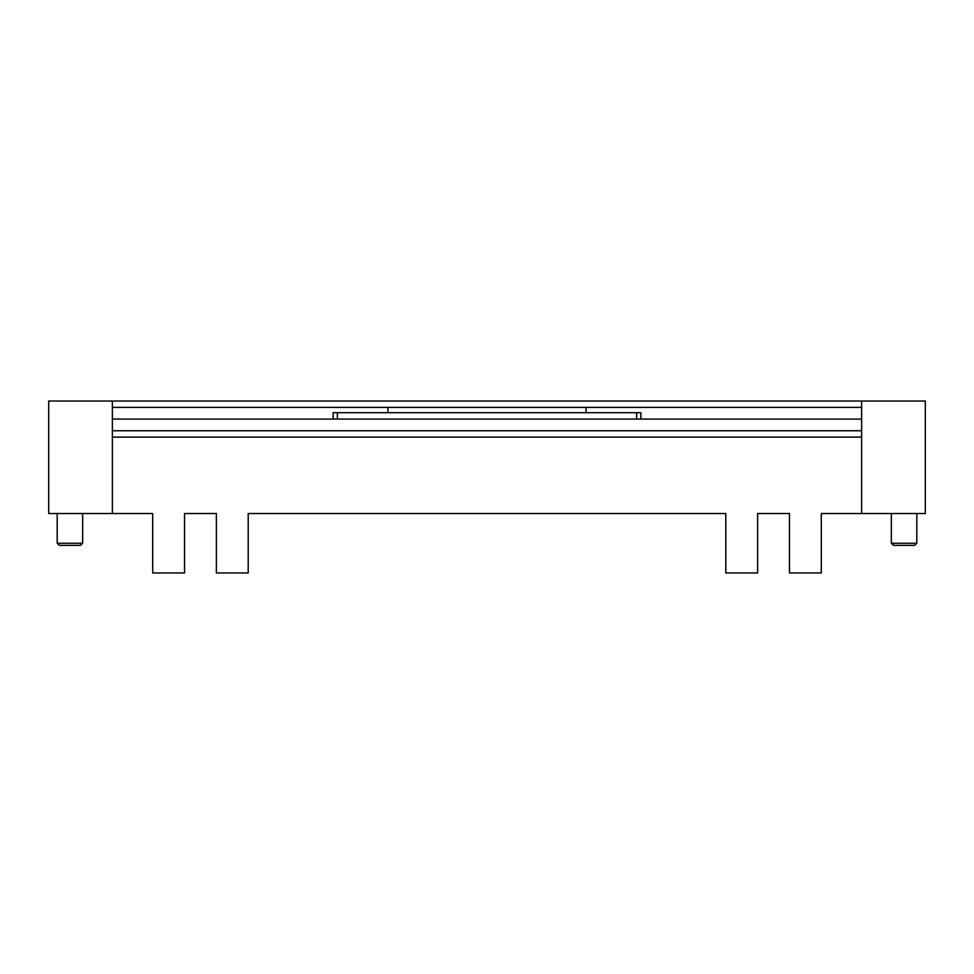 <?xml version="1.0" encoding="UTF-8"?>
<svg xmlns="http://www.w3.org/2000/svg" width="974" height="974" viewBox="0 0 974 974"><rect width="100%" height="100%" fill="white"/><g stroke="black" fill="none" stroke-linecap="round" stroke-linejoin="round"><path stroke-width="1.46" d="M112.375 513.529L112.375 401.032L48.7 401.032L48.7 513.529L152.699 513.529L152.699 572.968L184.536 572.968L184.536 513.529L216.374 513.529L216.374 572.968L248.212 572.968L248.212 513.529L725.788 513.529L725.788 572.968L757.626 572.968L757.626 513.529L789.464 513.529L789.464 572.968L821.301 572.968L821.301 513.529L925.3 513.529L925.3 401.032L861.625 401.032L861.625 513.529M891.344 543.249L893.462 545.367L914.683 545.367L916.814 543.249L891.344 543.249L891.344 513.529M69.921 545.367L59.317 545.367L57.186 543.249L82.656 543.249L80.538 545.367L69.921 545.367M112.375 437.119L861.625 437.119M112.375 407.4L861.625 407.4M112.375 419.076L861.625 419.076M112.375 430.752L861.625 430.752M387.92 412.708L387.92 407.351M586.08 412.708L586.08 407.351M112.375 401.032L861.625 401.032M333.12 419.076L333.12 412.708L640.88 412.708L640.88 419.076M636.643 412.708L636.643 419.076M337.357 412.708L337.357 419.076M57.186 513.529L57.186 543.249M82.656 513.529L82.656 543.249M916.814 513.529L916.814 543.249"/></g></svg>
